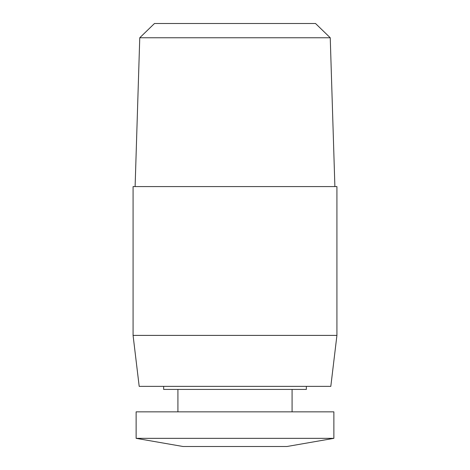 <?xml version="1.0" encoding="UTF-8"?>
<svg xmlns="http://www.w3.org/2000/svg" width="470" height="470" viewBox="0 0 470 470"><rect width="100%" height="100%" fill="white"/><g stroke="black" fill="none" stroke-linecap="round" stroke-linejoin="round"><path stroke-width="0.7" d="M336.925 186.584L133.075 186.584L133.075 335.398L336.925 335.398L336.925 186.584M133.075 335.398L139.19 386.363L330.81 386.363L336.925 335.398M139.76 37.765L154.477 23.5L315.523 23.5L330.24 37.765L139.76 37.765L135.113 186.584M163.648 386.363L163.648 389.419L306.352 389.419L306.352 386.363M235 411.843L333.87 411.843L333.87 438.346L136.13 438.346L136.13 411.843L235 411.843M136.13 438.346L183.018 446.5L286.982 446.5L333.87 438.346M330.24 37.765L334.887 186.584M292.082 389.419L292.082 411.843M177.918 389.419L177.918 411.843"/></g></svg>
